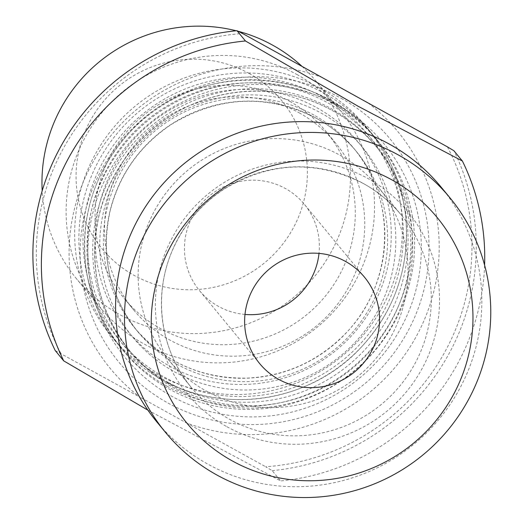<?xml version="1.0" encoding="UTF-8"?>
<svg xmlns="http://www.w3.org/2000/svg" width="523" height="523" viewBox="0 0 523 523"><rect width="100%" height="100%" fill="white"/><g stroke="black" fill="none" stroke-linecap="round" stroke-linejoin="round"><path stroke-width="0.39" stroke-dasharray="2.62 1.96" d="M55.248 350.6L140.138 397.284A186.293 183.233 -39.5 0 1 93.46 161.221A186.293 183.233 -39.5 0 1 321.874 77.384M60.864 353.417A219.281 215.679 -39.5 0 1 242.594 33.511M340.035 155.246A135.836 133.607 -39.5 0 1 377.874 186.665A135.836 133.607 -39.5 0 1 358.098 376.174A135.836 133.607 -39.5 0 1 168.295 359.543A135.836 133.607 -39.5 0 1 170.243 187.698A135.836 133.607 -39.5 0 1 340.035 155.246M147.898 410.163L280.655 480.925A223.164 219.497 -39.5 0 0 484.599 265.161M447.413 146.858A219.281 215.679 -39.5 0 1 265.684 466.758L272.182 470.654L280.655 480.925M272.182 470.654A223.164 219.497 140.5 0 0 453.912 150.748M341.146 98.291A175.63 172.747 -39.5 0 1 342.48 399.467A175.63 172.747 -39.5 0 1 80.117 254.27A175.63 172.747 -39.5 0 1 341.146 98.291M368.133 102.985A186.293 183.233 -39.5 0 1 414.811 339.054A186.293 183.233 -39.5 0 1 186.404 422.891L140.138 397.284M186.404 422.891L265.684 466.758M440.935 186.874A184.351 181.324 -39.5 0 1 438.287 420.093A184.351 181.324 -39.5 0 1 207.853 464.136A184.351 181.324 -39.5 0 1 156.501 421.492M330.667 108.346A160.097 157.469 -39.5 0 1 375.259 145.381A160.097 157.469 -39.5 0 1 351.959 368.728A160.097 157.469 -39.5 0 1 128.253 349.122A160.097 157.469 -39.5 0 1 130.547 146.59A160.097 157.469 -39.5 0 1 330.667 108.346M332.092 102.966A164.948 162.235 -39.5 0 1 378.037 141.125A164.948 162.235 -39.5 0 1 354.025 371.238A164.948 162.235 -39.5 0 1 123.546 351.044A164.948 162.235 -39.5 0 1 125.912 142.374A164.948 162.235 -39.5 0 1 332.092 102.966M319.834 88.106A164.948 162.235 -39.5 0 1 365.78 126.259A164.948 162.235 -39.5 0 1 341.767 356.372A164.948 162.235 -39.5 0 1 111.288 336.178A164.948 162.235 -39.5 0 1 113.654 127.507A164.948 162.235 -39.5 0 1 319.834 88.106M299.195 112.837A130.985 128.835 -39.5 0 1 335.681 143.139A130.985 128.835 -39.5 0 1 316.611 325.875A130.985 128.835 -39.5 0 1 133.587 309.838A130.985 128.835 -39.5 0 1 135.464 144.132A130.985 128.835 -39.5 0 1 299.195 112.837M289.722 101.357A130.985 128.835 -39.5 0 1 326.208 131.652A130.985 128.835 -39.5 0 1 307.138 314.395A130.985 128.835 -39.5 0 1 124.108 298.352A130.985 128.835 -39.5 0 1 125.991 132.646A130.985 128.835 -39.5 0 1 289.722 101.357M296.848 74.456A155.246 152.696 -39.5 0 1 340.094 110.366A155.246 152.696 -39.5 0 1 317.494 326.947A155.246 152.696 -39.5 0 1 100.573 307.942A155.246 152.696 -39.5 0 1 102.796 111.543A155.246 152.696 -39.5 0 1 296.848 74.456M302.117 66.454A155.246 152.696 -39.5 0 1 315.938 81.091A155.246 152.696 -39.5 0 1 293.344 297.665A155.246 152.696 -39.5 0 1 76.423 278.661A155.246 152.696 -39.5 0 1 42.193 190.79M236.187 30.779A155.246 152.696 -39.5 0 1 238.155 31.282M249.111 73.449A116.433 114.524 -39.5 0 1 249.994 273.111A116.433 114.524 -39.5 0 1 76.057 176.852A116.433 114.524 -39.5 0 1 249.111 73.449M244.993 314.441A67.918 66.807 -39.5 0 1 218.431 306.36A67.918 66.807 -39.5 0 1 199.511 290.651A67.918 66.807 -39.5 0 1 200.486 204.728A67.918 66.807 -39.5 0 1 285.381 188.502A67.918 66.807 -39.5 0 1 304.301 204.212A67.918 66.807 -39.5 0 1 319.004 253.387M226.949 426.742A143.027 140.68 140.5 0 0 420.806 370.905A143.027 140.68 140.5 0 0 367.944 178.539A143.027 140.68 140.5 0 0 174.087 234.376A143.027 140.68 140.5 0 0 226.949 426.742M363.322 183.475A135.836 133.607 -39.5 0 1 401.161 214.901A135.836 133.607 -39.5 0 1 381.385 404.403A135.836 133.607 -39.5 0 1 191.581 387.772A135.836 133.607 -39.5 0 1 193.53 215.927A135.836 133.607 -39.5 0 1 363.322 183.475M337.315 105.038A167.857 165.098 -39.5 0 1 338.59 392.878A167.857 165.098 -39.5 0 1 87.838 254.113A167.857 165.098 -39.5 0 1 337.315 105.038M332.602 110.686A160.097 157.469 -39.5 0 1 377.194 147.721A160.097 157.469 -39.5 0 1 353.888 371.069A160.097 157.469 -39.5 0 1 130.188 351.469A160.097 157.469 -39.5 0 1 132.482 148.937A160.097 157.469 -39.5 0 1 332.602 110.686M167.014 386.196A164.948 162.235 140.5 0 0 373.193 346.788A164.948 162.235 140.5 0 0 375.56 138.118A164.948 162.235 140.5 0 0 329.614 99.965A164.948 162.235 140.5 0 0 123.435 139.366A164.948 162.235 140.5 0 0 121.068 348.037A164.948 162.235 140.5 0 0 167.014 386.196M174.349 371.742A149.016 146.571 140.5 0 0 376.318 313.571A149.016 146.571 140.5 0 0 321.246 113.158A149.016 146.571 140.5 0 0 119.27 171.328A149.016 146.571 140.5 0 0 174.349 371.742M168.38 382.463A161.267 158.619 -39.5 0 1 108.777 165.569A161.267 158.619 -39.5 0 1 327.359 102.613A161.267 158.619 -39.5 0 1 386.961 319.514A161.267 158.619 -39.5 0 1 168.38 382.463M313.963 115.106A141.661 139.334 140.5 0 0 136.889 148.95A141.661 139.334 140.5 0 0 134.862 328.156A141.661 139.334 140.5 0 0 332.798 345.5A141.661 139.334 140.5 0 0 353.424 147.878A141.661 139.334 140.5 0 0 313.963 115.106M316.729 118.46A141.661 139.334 -39.5 0 1 356.189 151.225A141.661 139.334 -39.5 0 1 335.57 348.854A141.661 139.334 -39.5 0 1 137.627 331.51A141.661 139.334 -39.5 0 1 139.654 152.298A141.661 139.334 -39.5 0 1 316.729 118.46M316.696 107.646A149.016 146.571 -39.5 0 1 317.827 363.178A149.016 146.571 -39.5 0 1 95.219 239.985A149.016 146.571 -39.5 0 1 316.696 107.646M322.665 96.925A161.267 158.619 140.5 0 0 104.084 159.875A161.267 158.619 140.5 0 0 163.686 376.769A161.267 158.619 140.5 0 0 382.267 313.82A161.267 158.619 140.5 0 0 322.665 96.925M161.43 379.423A164.948 162.235 -39.5 0 1 115.485 341.271A164.948 162.235 -39.5 0 1 117.852 132.6A164.948 162.235 -39.5 0 1 324.031 93.192A164.948 162.235 -39.5 0 1 369.977 131.351A164.948 162.235 -39.5 0 1 367.61 340.022A164.948 162.235 -39.5 0 1 161.43 379.423M168.295 359.543L191.581 387.772C158.966 349.142 152.147 291.102 174.904 245.019C186.142 221.935 202.519 203.316 224.034 189.156C269.94 161.607 316.395 159.737 363.407 183.547C377.979 191.64 390.563 202.094 401.161 214.901L377.874 186.665M375.259 145.381L377.194 147.721C364.688 132.62 349.848 120.29 332.667 110.745C282.786 82.471 216.927 85.086 168.393 117.342C132.424 141.458 109.255 174.401 98.88 216.162C88.315 266.449 98.749 311.551 130.188 351.469L128.253 349.122M378.037 141.125L375.56 138.118C317.284 63.355 194.223 60.982 131.149 130.717C94.99 169.831 79.927 215.548 85.962 267.881C90.263 297.914 101.972 324.633 121.068 348.037L123.546 351.044M356.189 151.225L353.424 147.878C398.193 199.779 394.264 285.127 344.67 334.36C317.657 361.55 285.14 376.135 247.111 378.116C201.656 378.835 164.235 362.178 134.862 328.156L137.627 331.51C109.81 296.201 100.579 256.296 109.928 211.802C119.107 174.852 139.615 145.701 171.439 124.356C219.3 95.631 267.75 93.682 316.794 118.518C332 126.958 345.128 137.863 356.189 151.225M111.288 336.178L115.485 341.271C128.397 356.869 143.727 369.598 161.463 379.45C224.132 415.537 310.564 401.932 360.393 348.155C395.087 310.459 410.163 266.37 405.632 215.894C401.939 184.174 390.053 155.991 369.977 131.351L365.78 126.259M335.681 143.139L326.208 131.652M133.587 309.838L124.108 298.352M340.094 110.366L315.938 81.091M100.573 307.942L76.423 278.661M364.485 277.177L304.301 204.212M259.696 363.616L199.511 290.651"/><path stroke-width="0.78" d="M147.898 410.163L63.721 360.87A223.164 219.497 -39.5 0 1 245.45 40.971L236.978 30.7L242.594 33.511L447.413 146.858L453.912 150.748L462.384 161.019A223.164 219.497 -39.5 0 1 484.599 265.161M245.45 40.971L358.379 106.398L462.384 161.019M236.978 30.7A223.164 219.497 140.5 0 0 55.248 350.6L63.721 360.87M391.917 179.886A161.947 159.286 -39.5 0 1 393.146 457.592A161.947 159.286 -39.5 0 1 151.219 323.711A161.947 159.286 -39.5 0 1 391.917 179.886M345.572 261.467A67.918 66.807 -39.5 0 1 364.485 277.177A67.918 66.807 -39.5 0 1 354.601 371.931A67.918 66.807 -39.5 0 1 259.696 363.616A67.918 66.807 -39.5 0 1 260.67 277.693A67.918 66.807 -39.5 0 1 345.572 261.467M398.5 155.037A184.351 181.324 -39.5 0 1 449.852 197.687A184.351 181.324 -39.5 0 1 423.015 454.873A184.351 181.324 -39.5 0 1 165.418 432.299A184.351 181.324 -39.5 0 1 168.06 199.08A184.351 181.324 -39.5 0 1 398.5 155.037M165.418 432.299L156.501 421.492A184.351 181.324 -39.5 0 1 159.149 188.273A184.351 181.324 -39.5 0 1 389.583 144.23A184.351 181.324 -39.5 0 1 440.935 186.874L449.852 197.687M238.155 31.282A155.246 152.696 -39.5 0 1 272.699 45.181A155.246 152.696 -39.5 0 1 302.117 66.454M42.193 190.79A155.246 152.696 -39.5 0 1 236.187 30.779M319.004 253.387A67.918 66.807 -39.5 0 1 244.993 314.441"/></g></svg>
